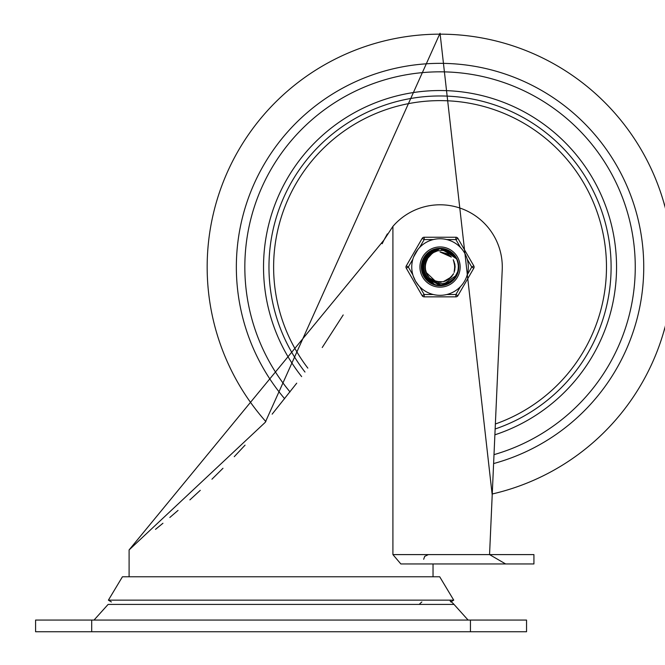 <?xml version="1.0" encoding="UTF-8"?>
<svg xmlns="http://www.w3.org/2000/svg" width="665" height="665" viewBox="0 0 665 665"><rect width="100%" height="100%" fill="white"/><g stroke="black" fill="none" stroke-linecap="round" stroke-linejoin="round"><path stroke-width="1" d="M419.266 604.418A23.383 23.383 0 0 1 421.851 601.958M450.139 600.969A23.383 23.383 0 0 1 454.02 604.418L468.094 620.063M35.586 631.75L526.547 631.75L526.547 620.063L35.586 620.063L35.586 631.75M111.404 601.958L108.395 600.154L122.427 576.779L439.706 576.779L453.738 600.154L450.729 601.958M108.395 600.154L453.738 600.154M392.915 554.602L392.915 226.374A62.244 62.244 0 0 1 502.225 269.807L489.556 554.602L533.929 554.602L533.929 563.953L505.624 563.953L489.556 554.602L392.915 554.602L400.845 563.953L505.624 563.953L433.031 563.953L433.031 576.779M392.915 226.374L383.929 240.098M382.175 243.739L383.938 240.098L129.101 549.922L265.269 422.317L440.039 33.25M440.047 33.25L492.208 494.935L489.764 549.922M383.938 240.098L387.363 233.889M245.061 445.134L234.255 456.68L245.061 445.134M222.983 468.276L211.944 479.207L222.983 468.276M200.281 490.329L189.882 499.897L200.281 490.329M178.037 510.412L169.824 517.478L178.037 510.412M162.942 523.255L155.519 529.348L162.942 523.255M272.151 414.154L296.723 383.181M322.234 347.521L343.198 314.952M440.047 71.828A195.211 195.211 0 0 0 290.015 391.934A195.211 195.211 0 0 1 440.047 71.828A195.211 195.211 0 0 1 494.004 454.644A195.211 195.211 0 0 0 440.047 71.828M494.885 434.81A176.508 176.508 0 0 0 440.047 90.531A176.508 176.508 0 0 0 301.644 376.598M422.258 271.827L426.581 254.471L440.055 248.635L441.909 248.71L456.531 258.818L443.306 248.91L440.055 248.635L441.302 248.66L456.531 258.826L442.715 248.81L440.055 248.635L425.367 255.9M456.647 275.011L456.348 275.551M421.643 267.845L429.632 251.844L440.055 248.677L447.171 250.057L450.188 251.686M458.127 263.54L458.443 267.239M452.815 280.314L449.848 282.608M435.791 284.961L432.275 283.714M422.649 273.107L421.818 269.558M422.209 262.442L434.519 249.466L440.031 248.66L451.818 252.875L456.198 258.303L447.911 250.389L440.047 248.677L445.276 249.375L447.811 250.356M458.36 268.951L457.304 273.39M456.398 275.41L455.159 277.455M448.368 283.473L439.49 285.393M430.745 282.941L424.32 276.524M424.32 257.438L440.039 248.619L455.442 256.923L456.481 258.743M457.005 274.213L453.946 279.059M443.206 285.185L437.778 285.277M426.514 279.533L423.805 275.659M454.178 278.851L452.042 280.996M437.778 285.318L434.819 284.687M423.455 275.044L422.383 272.218M421.81 264.421L432.632 250.173L440.039 248.677L450.197 251.669L455.766 257.555M458.459 266.939L457.894 271.461M450.114 282.467L442.499 285.235M432.541 283.864L426.082 278.968M421.843 269.857L428.036 253.074L440.055 248.66L448.459 250.655L452.109 253.157M423.364 259.217L437.878 248.743L440.031 248.627L454.237 255.302L456.373 258.569M457.686 272.318L454.76 278.037L456.714 274.861M445.176 284.728L438.784 285.368L447.08 284.063M427.961 280.938L424.428 276.806M455.384 277.238L454.802 278.061M439.789 285.46L442.383 285.31M458.343 264.919L458.268 269.483M451.743 281.27L447.711 283.747M434.428 284.578L430.155 282.542M422.466 261.545L435.891 249.092L440.022 248.652L452.873 253.822L456.257 258.394M458.177 270.281L456.764 274.695M456.473 275.277L454.752 278.028M429.532 282.168L423.971 275.909M421.635 266.441L430.837 251.087L440.047 248.677L446.614 249.832L449.673 251.362M426.041 279.009L423.929 275.933M457.828 262.251L458.434 266.64M453.705 279.383L450.355 282.276M437.08 285.219L432.824 283.963M423.156 274.396L422.782 273.465L425.284 256.017L440.047 248.619L426.174 254.911L422.341 272.118L434.711 284.67L438.568 285.376M427.437 280.464L426.714 279.757L422.134 262.733L433.954 249.658L440.031 248.668L451.344 252.492L455.974 257.904M458.451 267.646L457.503 272.816M449.515 282.833L441.801 285.318M431.901 283.556L431.003 283.091L421.66 268.145L429.141 252.193L440.055 248.668L444.694 249.217L456.439 258.677L455.101 256.424L440.039 248.619L453.846 254.845L456.331 258.51M457.47 272.991L454.336 278.593M444.486 284.911L439.083 285.401M454.976 277.82L452.491 280.597M439.083 285.435L435.4 284.853M424.071 276.199L423.588 275.318L424.17 257.696L440.039 248.619L437.279 248.826L423.239 259.491L424.594 277.064L440.089 285.46L441.344 285.41M428.975 281.76L428.185 281.137L421.768 264.72L432.084 250.422L440.039 248.677L449.69 251.345L455.442 257.047M458.409 265.626L458.027 270.871M451.186 281.702L442.799 285.194M433.755 284.354L432.815 283.98L421.884 270.156L427.587 253.473L440.064 248.652L430.313 251.395L421.627 266.731L429.798 282.351L436.007 284.961M458.027 271.021L453.854 279.134M446.423 284.321L437.37 285.202M457.212 273.639L453.896 279.15M457.229 260.505L458.301 264.628L458.343 268.884M455.359 277.205L451.967 281.079L447.213 283.955M426.34 273.307L430.089 278.901L435.791 282.617L443.023 283.689L449.507 281.744L453.572 278.843L456.514 275.219L442.109 285.343L425.775 278.693L422.516 261.37L435.301 249.242L440.022 248.652L452.433 253.407L456.232 258.353M458.393 265.8L458.21 270.057L457.013 274.121M453.721 279.283L447.354 283.947L444.727 284.836M427.096 259.333L425.026 265.825M456.514 275.219A18.387 18.387 0 0 0 456.514 258.86L453.663 255.285L450.263 252.742L446.473 251.087L442.391 250.356L437.512 250.88L433.538 252.542L430.213 255.094L427.778 258.286A15.071 15.071 0 0 0 427.778 275.792M425.434 263.332L425.326 270.256M426.223 261.037L426.722 259.998M424.993 267.754L426.905 274.412M426.747 259.89L427.819 258.211L425.243 264.188M425.858 272.118L435.683 281.453M443.123 281.794L451.394 276.964M454.112 272.442L454.968 265.061M450.762 256.474L440.055 251.96L448.609 254.67M425.933 261.752L425.06 268.627M425.002 266.1L425.002 268.195M425.384 270.53L425.716 271.752M430.355 278.552L437.038 281.827M444.469 281.42L450.845 277.579M454.527 271.112L454.752 263.681M451.319 257.081L440.055 251.977L451.094 256.831M426.589 260.248L424.977 266.981M434.137 280.879L440.662 282.11L433.389 280.53M448.476 279.5L451.751 276.507M455.084 266.715L453.513 260.264L455.076 267.538M447.919 254.221L440.039 251.944L446.913 253.656M425.193 264.462L425.617 271.378M427.42 258.81L426.049 261.387M426.29 273.19L427.254 275.044M427.371 275.227L427.703 275.734M447.778 279.94L453.048 274.695M425.567 262.858L425.11 264.894M427.853 258.153L426.963 259.558M424.977 267.264L425.06 268.768M425.7 271.644L426.83 274.329M431.959 279.724L439.008 282.093M446.323 280.713L452.133 276.075M454.935 269.175L454.187 261.777M449.914 255.684L440.055 251.96M426.107 261.295L425.434 263.274M427.662 275.634L428.576 276.84M436.007 281.536L443.447 281.744M449.407 278.818L453.588 273.664M454.91 264.737L453.239 259.757M430.172 278.394L435.758 281.503M444.785 281.32L448.958 279.184M454.611 270.796L455.084 266.133M426.822 259.807L425.658 262.476M426.797 274.229L428.41 276.657M434.445 281.004L441.244 282.085M448.742 279.308L453.331 274.188M455.093 266.956L453.372 259.965M447.636 254.055L440.039 251.944M432.657 253.091A15.777 15.777 0 0 0 432.341 253.265L427.761 258.269M460.454 286.623L455.899 294.512L455.899 296.848L424.187 296.848L455.899 296.848A2.336 2.336 0 0 0 457.927 295.676L473.788 268.211L457.927 295.676L455.899 294.512L446.797 294.512M467.212 259.151L471.759 267.039L473.788 268.211A2.336 2.336 0 0 0 473.788 265.867L457.927 238.403L455.899 239.566L460.454 247.455M422.159 295.676L406.298 268.211L422.159 295.676L424.187 294.512L419.632 286.623A28.287 28.287 0 0 0 433.289 294.512L424.187 294.512L424.187 296.848A2.336 2.336 0 0 1 422.159 295.676M406.298 265.867A2.336 2.336 0 0 0 406.298 268.211L408.327 267.039L412.874 259.151A28.287 28.287 0 0 0 412.874 274.928L408.327 267.039L406.298 265.867L422.159 238.403A2.336 2.336 0 0 1 424.187 237.23L424.187 239.566L433.289 239.566A28.287 28.287 0 0 0 419.632 247.455L424.187 239.566L422.159 238.403M413.239 276.083L415.542 281.187L418.809 285.726M418.086 249.2L413.622 256.939M419.939 267.039A20.108 20.108 0 0 1 450.097 249.624A20.108 20.108 0 0 1 450.097 284.454A20.108 20.108 0 0 1 419.939 267.039A20.108 20.108 0 0 1 450.097 249.624A20.108 20.108 0 0 1 450.097 284.454A20.108 20.108 0 0 1 419.939 267.039M411.751 267.039A28.287 28.287 0 0 0 454.187 291.536A28.287 28.287 0 0 0 454.187 242.542A28.287 28.287 0 0 0 411.751 267.039A28.287 28.287 0 0 0 454.187 291.536A28.287 28.287 0 0 0 454.187 242.542A28.287 28.287 0 0 0 411.751 267.039M457.927 238.403A2.336 2.336 0 0 0 455.899 237.23L424.187 237.23M440.047 285.742A18.703 18.703 0 0 0 456.24 257.688A18.703 18.703 0 0 0 423.846 257.688A18.703 18.703 0 0 0 440.047 285.742M94.031 620.063L108.112 604.418L454.02 604.418M91.695 631.75L91.695 620.063M470.438 620.063L470.438 631.75M493.605 463.563A203.69 203.69 0 0 0 440.047 63.35A203.69 203.69 0 0 0 284.662 398.751M440.047 34.164A232.875 232.875 0 0 0 265.867 421.618A232.875 232.875 0 0 1 440.047 34.164A232.875 232.875 0 0 1 492.25 493.987A232.875 232.875 0 0 0 440.047 34.164M495.142 428.992A171.071 171.071 0 0 0 440.047 95.968A171.071 171.071 0 0 0 304.986 372.043M495.367 423.996A166.416 166.416 0 0 0 440.047 100.623A166.416 166.416 0 0 0 307.837 368.119M473.788 265.867L471.759 267.039L467.212 274.928M446.797 239.566L455.899 239.566L455.899 237.23M129.101 576.779L129.101 549.922M423.68 559.273L424.686 556.381L428.351 554.602"/></g></svg>
